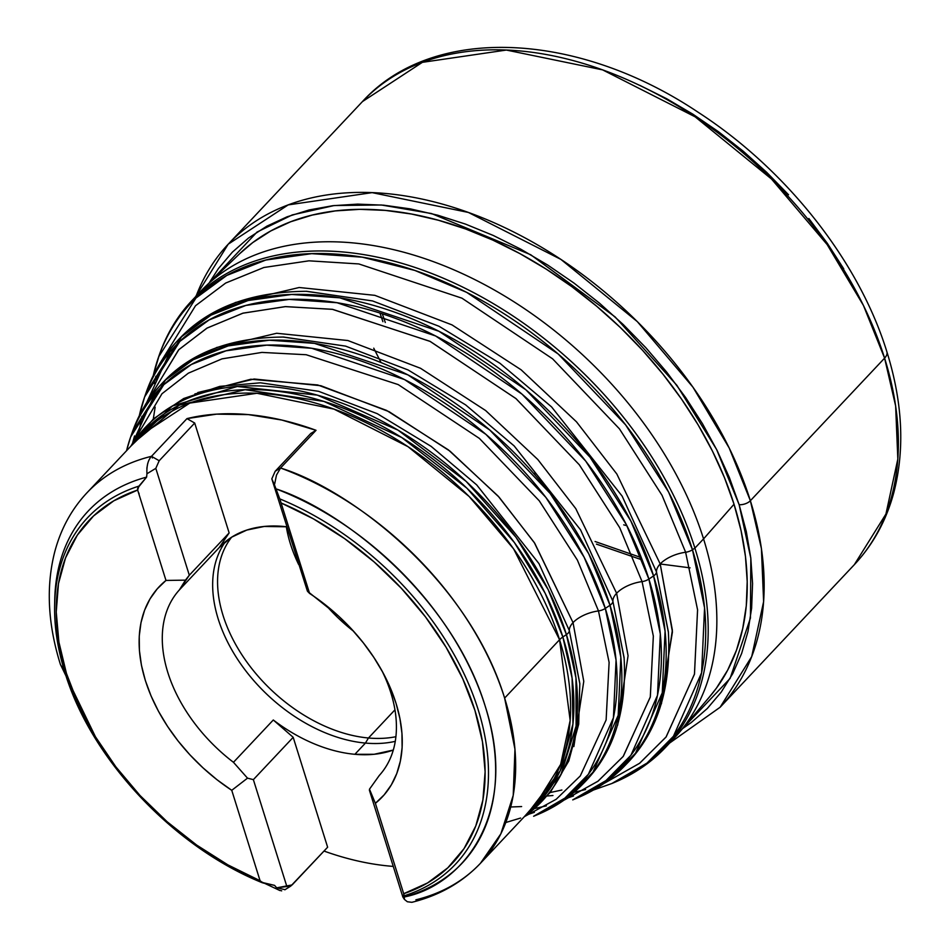 <?xml version="1.0" encoding="UTF-8"?>
<svg xmlns="http://www.w3.org/2000/svg" width="950" height="950" viewBox="0 0 950 950"><rect width="100%" height="100%" fill="white"/><g stroke="black" fill="none" stroke-linecap="round" stroke-linejoin="round"><path stroke-width="1.43" d="M262.936 882.954L260.074 880.721L231.752 790.317L216.968 779.712L202.967 767.826L189.941 754.858L178.078 740.988L167.544 726.394L158.496 711.312L151.062 695.958L145.35 680.533L141.443 665.285L139.401 650.406L139.246 636.132L140.992 622.654L144.602 610.185L150.017 598.88L157.189 588.917L165.977 580.438L185.464 580.141L179.419 589.867L219.248 547.556L229.14 532.914L194.703 423.035L229.14 532.914L189.311 575.225L155.812 468.35L159.196 460.738L194.703 423.035L186.972 418.617L151.477 456.332L186.972 418.617A270.228 179.36 43.3 0 1 316.041 430.303L280.547 468.017A270.228 179.36 43.3 0 1 504.628 698.084L559.562 639.73A16.886 8.158 162.6 0 1 562.851 636.987L566.426 634.588A8.443 4.085 -17.4 0 0 569.311 630.562A25.329 12.243 162.6 0 1 573.04 622.618L583.775 681.328L573.871 746.546L583.775 681.328L573.04 622.618A25.329 12.243 162.6 0 1 598.476 610.933L577.398 560.12L539.256 500.793L479.358 438.389L398.204 384.584L306.185 354.73L261.891 352.414L222.003 358.863L188.361 373.16L161.963 393.751L130.815 446.203L161.963 393.751L188.361 373.16L222.003 358.863L261.891 352.414L306.185 354.73L398.204 384.584L479.358 438.389L539.256 500.793L577.398 560.12L598.476 610.933A25.329 12.243 -17.4 0 0 573.04 622.618L534.268 542.521L498.109 496.078L448.424 449.908L386.508 410.376L317.704 384.964L250.8 379.252L194.845 393.965M138.926 493.109L139.187 494.95M145.065 405.377L178.576 349.897L206.815 328.213L242.713 313.239L285.19 306.624L332.274 309.296L429.899 341.287L515.874 398.513L579.298 464.752L619.709 527.689L642.057 581.602A25.329 12.243 -17.4 0 0 616.621 593.275L575.771 508.606L537.795 459.503L485.64 410.543L420.529 368.279L347.854 340.527L276.664 333.26L216.481 347.558L276.664 333.26L347.854 340.527L420.529 368.279L485.64 410.543L537.795 459.503L575.771 508.606L616.621 593.275A25.329 12.243 162.6 0 1 642.057 581.602L653.339 636.061L650.322 696.908L623.319 756.295L598.12 781.114L564.656 799.817M152.404 457.971L152.237 456.772M154.197 383.456L155.871 376.236M604.568 783.121L639.73 763.194L666.176 736.867L694.486 674.061L697.573 609.793L685.627 552.259A8.443 4.085 -17.4 0 0 692.467 549.741A8.443 4.085 162.6 0 1 685.627 552.259L662.043 495.306L619.436 428.842L552.603 358.827L461.949 298.181L358.815 263.934L308.952 260.822L263.886 267.496L225.684 283.041L195.522 305.722L159.458 364.111L195.522 305.722L225.684 283.041L263.886 267.496L308.952 260.822L358.815 263.934L461.949 298.181L552.603 358.827L619.436 428.842L662.043 495.306L685.627 552.259A25.329 12.243 -17.4 0 0 660.203 563.944L616.835 474.014L576.508 421.848L521.146 369.823L452.022 324.9L374.834 295.343L299.179 287.506L235.161 302.563L299.179 287.506L374.834 295.343L452.022 324.9L521.146 369.823L576.508 421.848L616.835 474.014L660.203 563.944A25.329 12.243 162.6 0 1 685.627 552.259L697.585 609.876L694.45 674.239L666.009 737.093L639.445 763.408L604.153 783.287M155.147 407.122L153.294 418.997M585.568 789.533L574.56 792.205L585.568 789.533M549.278 792.727L561.889 790.02M661.426 703.831L672.374 630.194L660.203 563.944L672.446 631.94L660.012 707.37M546.393 805.849L534.886 808.509L546.393 805.849M617.643 725.194L628.069 655.761L616.621 593.275L628.069 655.761L617.643 725.194M533.627 816.264L564.906 798.095L588.383 774.274L613.427 717.773L616.063 660.072L605.304 608.416A288.551 191.52 43.3 0 1 533.627 816.264L537.842 814.494A290.498 192.814 -136.7 0 0 610.007 605.245L620.837 657.246L618.189 715.338L592.966 772.231L569.335 796.207L537.842 814.494C599.462 786.054 628.211 733.756 624.091 657.602L612.893 601.231A8.443 4.085 162.6 0 1 610.007 605.245L605.304 608.416A8.443 4.085 162.6 0 1 598.476 610.933L609.116 662.423L606.124 719.934L580.272 775.948L556.213 799.259L524.317 816.668L556.213 799.259L580.272 775.948L606.124 719.934L609.116 662.423L598.476 610.933A8.443 4.085 -17.4 0 0 605.304 608.416L584.107 557.175L545.858 497.384L485.901 434.364L404.534 379.572L311.754 348.282L266.772 345.147L225.993 350.823L191.318 364.503L163.816 384.655L130.649 436.917A288.551 191.52 43.3 0 1 364.539 362.211A288.551 191.52 43.3 0 1 605.304 608.416L610.007 605.245A290.498 192.814 -136.7 0 0 367.626 357.39A290.498 192.814 -136.7 0 0 132.157 432.606L165.549 379.988L193.23 359.694L228.143 345.931L269.194 340.219L314.486 343.366L407.883 374.87L489.796 430.029L550.157 493.466L588.668 553.66L610.007 605.245A8.443 4.085 -17.4 0 0 612.893 601.231L580.581 529.898L514.14 445.906L465.583 404.854L408.144 369.978L345.574 346.121L282.957 337.036M520.624 818.045L505.816 822.498L520.624 818.045M395.912 736.701A134.698 89.395 43.3 0 1 368.457 737.996L394.963 709.84L368.457 737.996A134.698 89.395 -136.7 0 0 395.912 736.701M365.441 743.078L368.457 737.996L365.441 743.078A136.384 90.523 -136.7 0 0 395.283 741.344A136.384 90.523 43.3 0 1 365.441 743.078L354.872 754.3L365.441 743.078A136.384 90.523 43.3 0 1 240.457 663.551A136.384 90.523 43.3 0 1 225.506 541.619A136.384 90.523 -136.7 0 0 240.457 663.551A136.384 90.523 -136.7 0 0 365.441 743.078M283.468 526.431A136.384 90.523 43.3 0 1 286.841 526.787L264.266 526.454L246.81 530.064L231.646 537.178L219.248 547.556A136.384 90.523 43.3 0 1 219.866 546.891A136.384 90.523 43.3 0 1 283.468 526.431M354.872 754.3L374.062 754.288L393.3 750.061A136.384 90.523 43.3 0 1 354.872 754.3A136.384 90.523 43.3 0 1 273.291 719.993L233.463 762.304L247.511 778.157L231.752 790.317A153.271 101.733 43.3 0 1 165.977 580.438L137.655 490.046L113.798 500.816L93.539 515.957L77.33 535.123L65.55 557.876L58.461 583.704L56.24 612.002L58.912 642.129L66.441 673.396A3.372 1.627 162.6 0 1 64.956 672.576A3.372 1.627 162.6 0 1 64.921 672.256A252.7 167.723 43.3 0 1 54.637 604.77A252.7 167.723 43.3 0 1 138.914 486.127L146.609 477.114L146.941 473.765L155.812 468.35L189.311 575.225L185.464 580.141L165.977 580.438L137.655 490.046L138.914 486.127A252.7 167.723 -136.7 0 0 54.672 603.369M381.995 670.842A136.384 90.523 43.3 0 1 379.252 775.497A136.384 90.523 -136.7 0 0 381.995 670.854M524.008 817.024L550.299 792.383L568.765 760.986L578.692 724.185L579.809 683.442L569.311 630.562A8.443 4.085 162.6 0 1 566.426 634.588A272.507 180.868 -136.7 0 0 357.544 409.414A272.507 180.868 -136.7 0 0 130.851 446.168L172.33 406.018L237.227 386.496L317.324 395.129L397.991 430.124L466.165 481.401L515.969 537.249L548.102 589.546L566.426 634.588L562.851 636.987L545.158 593.239L514.378 542.533L466.901 488.181L401.779 437.558L323.95 401.434L245.124 389.702L179.194 405.175L134.995 441.762A271.035 179.894 43.3 0 1 361.19 415.732A271.035 179.894 43.3 0 1 562.851 636.987A16.886 8.158 -17.4 0 0 559.562 639.73L504.628 698.084A270.228 179.36 43.3 0 1 480.427 863.312L535.361 804.947L560.643 764.429L570.166 720.421L559.562 639.73A270.228 179.36 -136.7 0 0 367.365 423.332A270.228 179.36 -136.7 0 0 141.835 434.506L86.901 492.86A270.228 179.36 43.3 0 1 151.489 456.321A270.228 179.36 -136.7 0 0 86.106 493.715M562.851 636.987L572.102 678.134L572.957 723.912L560.179 770.842L528.533 812.214A271.035 179.894 43.3 0 0 562.851 636.987M579.856 684L569.311 630.562L539.006 563.671L476.698 484.892L431.157 446.393L377.281 413.689L318.618 391.317L260.442 382.803L318.618 391.317L377.281 413.689L431.157 446.393L476.698 484.892L539.006 563.671L569.311 630.562A25.329 12.243 -17.4 0 1 573.04 622.618L534.719 543.21L499.082 497.159L450.134 451.25L389.037 411.659L320.874 385.724L254.149 379.014L197.802 392.54M126.552 450.739A288.551 191.52 43.3 0 1 130.649 436.917L126.528 450.763M134.532 435.931L132.525 443.329L154.648 394.428M527.119 814.779L534.375 812.333L527.119 814.779M624.126 658.207L612.893 601.231A25.329 12.243 162.6 0 1 616.621 593.275A25.329 12.243 -17.4 0 0 612.893 601.231L580.581 529.898L514.14 445.906L465.583 404.854L408.144 369.978L345.574 346.121L283.563 337.048C207.29 337.535 156.833 369.384 132.157 432.606L130.649 436.917M138.32 435.195L141.918 416.302M145.196 404.961L178.873 349.6L207.195 327.999L243.141 313.12L285.629 306.601L332.714 309.367L430.231 341.454L516.076 398.691L579.393 464.871L619.732 527.737L642.057 581.602A8.443 4.085 -17.4 0 0 648.886 579.072L626.359 524.638L585.734 461.118L522.037 394.167L435.599 335.968L337.036 302.729L289.239 299.404L245.919 305.425L209.083 319.948L179.871 341.371L144.637 396.898A306.553 203.466 43.3 0 1 393.11 317.514A306.553 203.466 43.3 0 1 648.886 579.072L653.588 575.914A308.489 204.749 -136.7 0 0 396.197 312.704A308.489 204.749 -136.7 0 0 146.146 392.576L181.604 336.704L210.995 315.151L248.069 300.533L291.662 294.464L339.767 297.813L438.947 331.265L525.932 389.832L590.033 457.211L630.919 521.134L653.588 575.914A8.443 4.085 -17.4 0 0 656.474 571.888L622.155 496.137L551.582 406.921L499.997 363.316L438.995 326.266L372.543 300.936L306.031 291.282M139.365 415.483A306.553 203.466 43.3 0 1 144.637 396.898L139.317 415.601M169.931 351.987L146.632 402.657L169.931 351.987M510.732 806.989L521.621 806.562L510.732 806.989M566.485 798.356L573.491 795.969L566.485 798.356M668.408 632.415L656.474 571.888A8.443 4.085 162.6 0 1 653.588 575.914L665.083 631.133L662.269 692.823L635.491 753.231L610.387 778.703L576.959 798.119C642.271 767.992 672.742 712.536 668.361 631.774L656.474 571.888A25.329 12.243 162.6 0 1 660.203 563.944A25.329 12.243 -17.4 0 0 656.474 571.888L622.155 496.137L551.582 406.921L499.997 363.316L438.995 326.266L372.543 300.936L306.672 291.294C225.779 291.804 172.271 325.565 146.146 392.576L144.637 396.898M159.018 355.751A325.541 216.066 43.3 0 1 191.662 300.865A325.541 216.066 43.3 0 1 463.363 287.411A325.541 216.066 43.3 0 1 694.901 548.102L692.467 549.741L668.622 492.112L625.611 424.864L558.173 353.982L466.664 292.363L414.924 270.465L362.318 257.177L311.719 253.65L265.846 260.027L226.848 275.405L195.926 298.074L158.626 356.867A324.544 215.401 43.3 0 1 421.681 272.828A324.544 215.401 43.3 0 1 692.467 549.741L694.901 548.102A325.541 216.066 -136.7 0 0 423.272 270.334A325.541 216.066 -136.7 0 0 159.41 354.635L153.247 375.523M153.306 375.416A324.544 215.401 43.3 0 1 158.626 356.867M196.104 296.364A325.541 216.066 43.3 0 1 205.533 286.425A325.541 216.066 43.3 0 1 476.758 280.582A325.541 216.066 43.3 0 1 703.558 538.899L694.901 548.102L703.558 538.899A325.541 216.066 -136.7 0 0 472.019 278.219A325.541 216.066 -136.7 0 0 200.331 291.674L191.662 300.865M239.626 253.745L252.724 242.594L270.691 230.993L290.581 221.789L312.194 215.08L335.338 210.912L359.765 209.344L385.249 210.389L411.552 214.035L438.413 220.246L465.583 228.962L492.789 240.089L519.781 253.543L546.286 269.171L572.054 286.829L596.837 306.363L620.398 327.56L642.509 350.241L662.957 374.169L681.554 399.119L698.107 424.84L712.453 451.108L724.47 477.66L734.029 504.224L703.558 538.899L734.029 504.224A323.107 214.451 -136.7 0 0 508.927 247.843A323.107 214.451 -136.7 0 0 239.744 253.638L205.533 286.425M209.143 282.969L256.987 232.085L292.244 214.926L334.222 205.533L381.378 204.986L431.49 213.536L530.717 254.743L615.125 316.932L676.863 385.308L716.609 449.481L739.136 504.688A8.443 4.085 -17.4 0 0 750.369 500.721L729.22 448.044L692.942 387.161L637.319 321.622L560.904 259.397L468.386 212.444L372.139 192.636L288.171 204.903L228.214 244.186A337.784 224.2 43.3 0 1 510.126 230.221A337.784 224.2 43.3 0 1 750.369 500.721L884.592 358.138A337.784 224.2 -136.7 0 0 644.337 87.649A337.784 224.2 -136.7 0 0 362.425 101.603L422.382 62.332L506.35 50.053L602.597 69.873L695.115 116.814L771.531 179.051L827.153 244.578L863.443 305.461L884.592 358.138A16.886 8.158 -17.4 0 0 886.884 351.809A16.886 8.158 162.6 0 1 884.592 358.138L895.636 405.959L897.833 459.016L885.934 514.021L854.335 564.668A337.784 224.2 -136.7 0 0 884.592 358.138L750.369 500.721A337.784 224.2 43.3 0 1 720.124 707.251L751.711 656.592L763.622 601.587L761.413 548.53L750.369 500.721A8.443 4.085 162.6 0 1 739.136 504.688L750.832 558.303L750.429 618.082L730.111 678.419L682.563 728.626L691.149 722.629L707.334 708.462L721.228 692.099L732.711 673.704L741.653 653.434L747.982 631.512L751.628 608.131L752.566 583.514L750.785 557.899L746.296 531.537L739.136 504.688L729.386 477.601L717.143 450.549L702.513 423.771L685.639 397.551L666.698 372.115L645.846 347.724L623.307 324.615L599.296 303.002L574.026 283.1L547.758 265.086L520.742 249.161L493.24 235.446L465.5 224.105L437.808 215.223L410.424 208.893L383.61 205.176L357.639 204.119L332.738 205.711L309.154 209.95L287.126 216.79L266.855 226.171L248.532 238.011L232.346 252.166L218.441 268.529L209.143 282.969M196.127 296.127A337.784 224.2 43.3 0 1 228.214 244.186L195.498 296.804M382.304 313.809L385.296 322.501L382.304 313.809M595.08 541.512L641.321 557.638L595.08 541.512M64.921 672.256A3.372 1.627 -17.4 0 0 64.956 672.576A3.372 1.627 -17.4 0 0 66.441 673.396L78.648 705.078L95.249 736.476L115.853 766.84L140.018 795.494L167.164 821.774L196.674 845.072L227.893 864.88L260.074 880.721A249.767 165.775 43.3 0 1 66.441 673.396A249.767 165.775 43.3 0 1 137.655 490.046M285.036 889.651L276.711 887.822L290.819 886.041L327.631 847.21L292.125 884.925L276.711 887.822L274.55 885.364L261.345 882.253L260.074 880.721L231.752 790.317L247.511 778.157L253.365 779.641L293.194 737.319L273.291 719.993L293.194 737.319L327.631 847.21L293.194 737.319L253.365 779.641L286.864 886.516L253.365 779.641L247.511 778.157L233.463 762.304A136.384 90.523 43.3 0 1 179.419 589.867A136.384 90.523 -136.7 0 0 233.463 762.304L273.291 719.993M63.401 667.434A16.886 8.158 162.6 0 1 60.396 664.371A16.886 8.158 -17.4 0 0 63.401 667.434M281.675 890.851L279.039 890.138M54.708 602.158A256.809 170.442 43.3 0 1 146.609 477.114A256.809 170.442 -136.7 0 0 54.756 599.497L54.637 604.77C54.162 626.454 57.606 649.052 64.956 672.564C90.915 758.931 173.47 846.842 262.2 882.704M146.858 468.35L147.725 463.422M137.809 487.968L146.609 477.114L146.941 473.765L155.812 468.35L159.196 460.738L194.703 423.035L186.972 418.617L216.576 414.141L248.425 414.616L281.829 420.043L316.041 430.303L310.709 433.532L275.227 471.224L310.709 433.532L316.041 430.303L280.547 468.017L276.486 475.071L274.692 483.835M690.08 567.851L660.167 563.979M642.212 559.942L596.434 544.124M382.909 321.694L379.952 313.061M639.837 85.357L666.639 98.705L692.966 114.237L718.556 131.777L743.173 151.169L766.579 172.235L788.536 194.75M808.854 218.512L827.307 243.295L843.754 268.85M373.742 348.175L381.045 362.556M593.548 789.996L611.847 783.512L647.021 763.076L673.431 736.286L701.611 672.731L704.568 607.834L692.467 549.741A324.544 215.401 43.3 0 1 611.847 783.512L614.033 782.598A325.541 216.066 -136.7 0 0 694.901 548.102A325.541 216.066 43.3 0 1 665.748 747.151L674.405 737.948A325.541 216.066 -136.7 0 0 703.558 538.899A325.541 216.066 43.3 0 1 679.333 732.438L709.994 696.314A323.107 214.451 -136.7 0 0 734.029 504.224L741.047 530.575L745.465 556.427L747.211 581.554L746.296 605.708L742.71 628.651L736.499 650.156L727.724 670.035L716.466 688.085L709.816 696.504M679.333 732.438A325.541 216.066 43.3 0 1 669.976 742.449M665.748 747.151A325.541 216.066 43.3 0 1 612.94 783.049M552.936 795.506L546.606 796.041M572.731 799.888L576.959 798.119A308.489 204.749 -136.7 0 0 653.588 575.914L648.886 579.072A306.553 203.466 43.3 0 1 572.731 799.888L605.957 780.591L630.907 755.286L657.519 695.258L660.309 633.947L648.886 579.072A8.443 4.085 162.6 0 1 642.057 581.602L653.351 636.144L650.287 697.086L623.141 756.521L597.835 781.328L564.241 799.983M566.426 634.588L575.961 677.825L576.104 726.014L560.832 774.939L524.376 816.62A272.507 180.868 -136.7 0 0 566.426 634.588M535.361 804.947A270.228 179.36 -136.7 0 0 559.562 639.73L513.617 548.874L469.122 496.458L407.989 446.666L333.973 409.117L256.975 393.264L189.798 403.085L141.835 434.506M279.918 499.225L309.605 593.441L307.42 591.185L271.819 478.848L275.832 488.811C342.879 510.625 451.879 596.41 485.177 706.087C520.683 815.967 460.667 886.469 403.774 897.061L404.403 899.389L407.348 901.752L411.872 902.31C439.304 895.506 462.151 882.502 480.427 863.312A270.228 179.36 43.3 0 1 415.863 899.828M393.264 866.4A270.228 179.36 43.3 0 1 324.009 851.057M480.427 863.312L500.852 833.839L513.226 795.376L514.959 749.194L504.628 698.084C468.837 580.391 351.191 489.772 280.547 468.017L275.203 471.236L271.819 478.848L307.42 591.185L338.39 615.932L351.417 628.9L363.28 642.782L373.813 657.364L382.862 672.446L390.296 687.8L396.008 703.226L399.914 718.485L401.957 733.352L402.111 747.626L400.366 761.104L396.756 773.585L391.329 784.878L384.168 794.841L375.381 803.32L403.702 893.712L427.559 882.954L447.818 867.813L464.027 848.635L475.808 825.883L482.897 800.066L485.117 771.756L482.446 741.629L474.917 710.363L462.709 678.68L446.108 647.294L425.505 616.918L401.339 588.276L374.193 561.996L344.684 538.686L313.464 518.89L281.283 503.049A249.767 165.775 43.3 0 1 474.917 710.363A249.767 165.775 43.3 0 1 403.702 893.712L403.774 897.061A256.809 170.442 -136.7 0 0 485.177 706.087A256.809 170.442 -136.7 0 0 275.832 488.811L279.787 498.881A252.7 167.723 43.3 0 1 478.171 709.662A252.7 167.723 43.3 0 1 404.166 895.803A252.7 167.723 -136.7 0 0 478.171 709.662A252.7 167.723 -136.7 0 0 279.787 498.881L309.605 593.441A153.271 101.733 43.3 0 1 384.014 674.595A153.271 101.733 43.3 0 1 375.381 803.32L369.479 789.189L379.252 775.497L369.479 789.189L375.381 803.32L403.702 893.712M231.658 537.166A134.698 89.395 -136.7 0 0 244.067 658.053A134.698 89.395 -136.7 0 0 368.457 737.996A134.698 89.395 43.3 0 1 244.067 658.053A134.698 89.395 43.3 0 1 231.658 537.166M286.318 526.727A134.698 89.395 -136.7 0 0 298.68 564.573A134.698 89.395 43.3 0 1 286.318 526.727M326.242 605.518A134.698 89.395 -136.7 0 0 353.531 631.216A134.698 89.395 43.3 0 1 326.242 605.518M534.054 473.314L535.859 475.974M623.711 524.851L626.917 525.706M369.372 790.139L402.859 897.026L369.372 790.139M404.166 895.803L404.403 899.389L402.859 897.014L404.403 899.389M276.64 887.775L274.55 885.364L263.304 883.049M274.669 485.414L279.787 498.881M280.535 468.006L275.203 471.236L271.819 478.848L274.645 485.319M151.466 456.321L159.196 460.738L151.466 456.321M151.466 456.332C148.034 460.109 146.526 465.916 146.941 473.765M219.248 547.556L229.14 532.914L189.311 575.225L179.419 589.867L219.248 547.556M137.56 489.024L137.798 488.003L137.56 489.024M403.952 894.568L404.106 895.173L403.952 894.568M130.482 446.571L153.473 418.831L183.706 398.513L219.842 386.377L260.442 382.803M558.077 775.081L551.523 783.37M669.572 743.078L720.124 707.251L854.335 564.668C873.204 544.492 886.398 520.351 893.903 492.254C904.97 449.196 902.643 402.396 886.896 351.844C859.109 261.428 786.553 169.587 698.333 112.385C577.897 31.588 433.034 23.976 362.425 101.603L228.214 244.186M86.901 492.86C71.476 509.366 60.741 529.079 54.696 552.009C45.921 586.625 47.821 624.091 60.396 664.383L99.346 744.824M228.178 866.103L279.882 890.542M290.807 886.041L284.846 889.806"/></g></svg>
